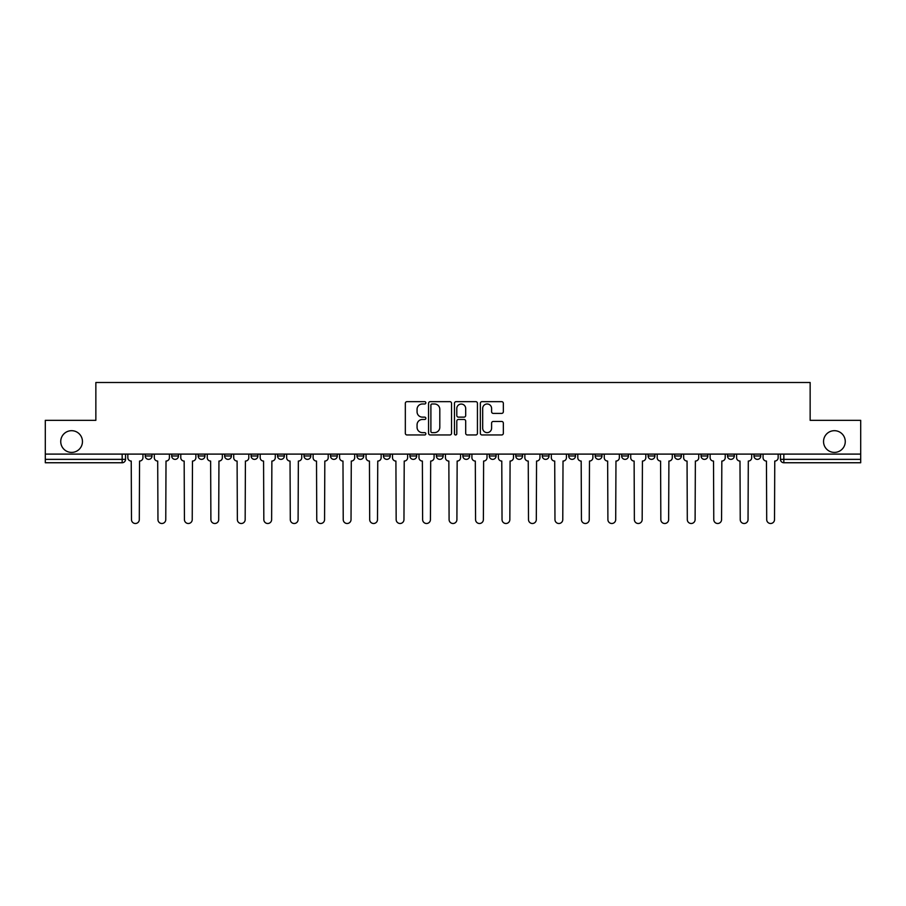 <?xml version="1.0" encoding="UTF-8"?>
<svg xmlns="http://www.w3.org/2000/svg" width="906" height="906" viewBox="0 0 906 906"><rect width="100%" height="100%" fill="white"/><g stroke="black" fill="none" stroke-linecap="round" stroke-linejoin="round"><path stroke-width="1.36" d="M425.854 402.819A1.166 1.166 0 0 0 424.688 401.652L406.998 401.652A1.665 1.665 0 0 0 405.333 403.317L405.333 433.295A1.665 1.665 0 0 0 406.998 434.959L424.688 434.959A1.166 1.166 0 0 0 425.854 433.793A1.166 1.166 0 0 0 424.688 432.626L422.4 432.626A5.334 5.334 0 0 1 417.066 427.292L417.066 424.801A5.334 5.334 0 0 1 422.4 419.467L424.688 419.467A1.166 1.166 0 0 0 425.854 418.3A1.166 1.166 0 0 0 424.688 417.134L422.4 417.134A5.334 5.334 0 0 1 417.066 411.811L417.066 409.308A5.334 5.334 0 0 1 422.4 403.985L424.688 403.985A1.166 1.166 0 0 0 425.854 402.819M823.543 441.55A10.861 10.861 0 0 0 834.403 452.411A10.861 10.861 0 0 0 845.264 441.55A10.861 10.861 0 0 0 834.403 430.69A10.861 10.861 0 0 0 823.543 441.55M60.736 441.55A10.861 10.861 0 0 0 71.597 452.411A10.861 10.861 0 0 0 82.457 441.55A10.861 10.861 0 0 0 71.597 430.69A10.861 10.861 0 0 0 60.736 441.55M674.585 455.967L674.585 454.099L674.585 455.967A3.397 3.397 0 0 0 677.971 459.365A3.397 3.397 0 0 1 674.585 455.967L681.369 455.967A3.397 3.397 0 0 1 677.971 459.365A3.397 3.397 0 0 0 681.369 455.967L681.369 454.099L681.369 455.967M436.375 454.099L436.375 455.967L443.159 455.967A3.397 3.397 0 0 1 439.761 459.365A3.397 3.397 0 0 1 436.375 455.967L436.375 454.099M356.975 454.099L356.975 455.967L363.759 455.967A3.397 3.397 0 0 1 360.362 459.365A3.397 3.397 0 0 1 356.975 455.967L356.975 454.099M304.031 454.099L304.031 455.967L310.826 455.967A3.397 3.397 0 0 1 307.428 459.365A3.397 3.397 0 0 1 304.031 455.967L304.031 454.099M277.564 454.099L277.564 455.967L284.359 455.967A3.397 3.397 0 0 1 280.962 459.365A3.397 3.397 0 0 1 277.564 455.967L277.564 454.099M224.631 454.099L224.631 455.967L231.415 455.967A3.397 3.397 0 0 1 228.029 459.365A3.397 3.397 0 0 1 224.631 455.967L224.631 454.099M501.675 413.396A1.665 1.665 0 0 0 503.34 411.72L503.34 403.317A1.665 1.665 0 0 0 501.675 401.652L482.015 401.652A1.665 1.665 0 0 0 480.35 403.317L480.35 433.295A1.665 1.665 0 0 0 482.015 434.959L501.675 434.959A1.665 1.665 0 0 0 503.34 433.295L503.34 423.136A1.665 1.665 0 0 0 501.675 421.471L493.26 421.471A1.665 1.665 0 0 0 491.596 423.136L491.596 428.176A4.451 4.451 0 0 1 487.145 432.626A4.451 4.451 0 0 1 482.683 428.176L482.683 408.436A4.451 4.451 0 0 1 487.145 403.985A4.451 4.451 0 0 1 491.596 408.436L491.596 411.72A1.665 1.665 0 0 0 493.26 413.396L501.675 413.396M45.3 454.099L45.3 420.339L95.855 420.339L95.855 382.502L810.145 382.502L810.145 420.339L860.7 420.339L860.7 454.099L45.3 454.099L45.3 459.365L125.549 459.365L125.549 454.099L125.549 459.365A3.397 3.397 0 0 1 122.163 462.751L45.3 462.751L45.3 459.365M451.539 403.317A1.665 1.665 0 0 0 449.874 401.652L430.225 401.652A1.665 1.665 0 0 0 428.561 403.317L428.561 433.295A1.665 1.665 0 0 0 430.225 434.959L449.874 434.959A1.665 1.665 0 0 0 451.539 433.295L451.539 403.317M456.126 401.652L475.775 401.652A1.665 1.665 0 0 1 477.439 403.317L477.439 433.295A1.665 1.665 0 0 1 475.775 434.959L467.36 434.959A1.665 1.665 0 0 1 465.695 433.295L465.695 421.131A1.665 1.665 0 0 0 464.031 419.467L458.459 419.467A1.665 1.665 0 0 0 456.794 421.131L456.794 433.793A1.166 1.166 0 0 1 455.627 434.959A1.166 1.166 0 0 1 454.461 433.793L454.461 403.317A1.665 1.665 0 0 1 456.126 401.652M780.451 454.099L780.451 459.365L860.7 459.365L860.7 462.751L783.837 462.751A3.397 3.397 0 0 1 780.451 459.365M860.7 454.099L860.7 459.365M753.985 454.099L753.985 455.967L760.768 455.967L760.768 454.099L760.768 455.967A3.397 3.397 0 0 1 757.371 459.365A3.397 3.397 0 0 1 753.985 455.967A3.397 3.397 0 0 0 757.371 459.365M734.302 454.099L734.302 455.967A3.397 3.397 0 0 1 730.904 459.365A3.397 3.397 0 0 1 727.518 455.967L734.302 455.967M727.518 454.099L727.518 455.967M701.051 454.099L701.051 455.967L707.835 455.967L707.835 454.099L707.835 455.967A3.397 3.397 0 0 1 704.438 459.365A3.397 3.397 0 0 1 701.051 455.967A3.397 3.397 0 0 0 704.438 459.365M648.107 454.099L648.107 455.967L654.902 455.967L654.902 454.099L654.902 455.967A3.397 3.397 0 0 1 651.505 459.365A3.397 3.397 0 0 1 648.107 455.967A3.397 3.397 0 0 0 651.505 459.365M628.436 455.967L628.436 454.099L628.436 455.967A3.397 3.397 0 0 1 625.038 459.365A3.397 3.397 0 0 1 621.641 455.967L628.436 455.967A3.397 3.397 0 0 1 625.038 459.365M621.641 454.099L621.641 455.967M601.969 454.099L601.969 455.967A3.397 3.397 0 0 1 598.572 459.365A3.397 3.397 0 0 1 595.174 455.967L601.969 455.967A3.397 3.397 0 0 1 598.572 459.365M595.174 454.099L595.174 455.967M575.491 454.099L575.491 455.967A3.397 3.397 0 0 1 572.105 459.365A3.397 3.397 0 0 1 568.708 455.967L575.491 455.967M568.708 454.099L568.708 455.967M549.025 454.099L549.025 455.967A3.397 3.397 0 0 1 545.639 459.365A3.397 3.397 0 0 1 542.241 455.967L549.025 455.967M542.241 454.099L542.241 455.967M522.558 454.099L522.558 455.967A3.397 3.397 0 0 1 519.172 459.365A3.397 3.397 0 0 1 515.774 455.967L522.558 455.967M515.774 454.099L515.774 455.967M496.092 454.099L496.092 455.967A3.397 3.397 0 0 1 492.705 459.365A3.397 3.397 0 0 1 489.308 455.967A3.397 3.397 0 0 0 492.705 459.365M489.308 454.099L489.308 455.967L496.092 455.967M469.625 454.099L469.625 455.967A3.397 3.397 0 0 1 466.239 459.365A3.397 3.397 0 0 1 462.841 455.967A3.397 3.397 0 0 0 466.239 459.365M462.841 454.099L462.841 455.967L469.625 455.967M443.159 454.099L443.159 455.967A3.397 3.397 0 0 1 439.761 459.365M416.692 454.099L416.692 455.967A3.397 3.397 0 0 1 413.295 459.365A3.397 3.397 0 0 1 409.908 455.967L416.692 455.967M409.908 454.099L409.908 455.967M390.226 454.099L390.226 455.967A3.397 3.397 0 0 1 386.828 459.365A3.397 3.397 0 0 1 383.442 455.967L390.226 455.967L390.226 454.099M383.442 454.099L383.442 455.967M363.759 454.099L363.759 455.967M337.292 454.099L337.292 455.967A3.397 3.397 0 0 1 333.895 459.365A3.397 3.397 0 0 1 330.509 455.967L337.292 455.967L337.292 454.099M330.509 454.099L330.509 455.967M310.826 454.099L310.826 455.967L310.826 454.099M284.359 455.967L284.359 454.099L284.359 455.967A3.397 3.397 0 0 1 280.962 459.365M257.893 454.099L257.893 455.967A3.397 3.397 0 0 1 254.495 459.365A3.397 3.397 0 0 1 251.098 455.967A3.397 3.397 0 0 0 254.495 459.365A3.397 3.397 0 0 0 257.893 455.967L257.893 454.099M251.098 454.099L251.098 455.967L257.893 455.967M231.415 454.099L231.415 455.967M204.949 454.099L204.949 455.967A3.397 3.397 0 0 1 201.562 459.365A3.397 3.397 0 0 1 198.165 455.967A3.397 3.397 0 0 0 201.562 459.365A3.397 3.397 0 0 0 204.949 455.967L198.165 455.967L198.165 454.099M171.698 454.099L171.698 455.967L178.482 455.967L178.482 454.099L178.482 455.967A3.397 3.397 0 0 1 175.096 459.365A3.397 3.397 0 0 1 171.698 455.967A3.397 3.397 0 0 0 175.096 459.365M145.232 454.099L145.232 455.967L152.015 455.967L152.015 454.099L152.015 455.967A3.397 3.397 0 0 1 148.629 459.365A3.397 3.397 0 0 1 145.232 455.967A3.397 3.397 0 0 0 148.629 459.365M122.163 454.099L122.163 462.751A3.397 3.397 0 0 0 125.549 459.365M432.06 403.985A1.166 1.166 0 0 0 430.894 405.152L430.894 431.46A1.166 1.166 0 0 0 432.06 432.626L434.472 432.626A5.334 5.334 0 0 0 439.806 427.292L439.806 409.308A5.334 5.334 0 0 0 434.472 403.985L432.06 403.985M465.695 408.515A4.451 4.451 0 0 0 461.245 404.065A4.451 4.451 0 0 0 456.794 408.515L456.794 415.469A1.665 1.665 0 0 0 458.459 417.134L464.031 417.134A1.665 1.665 0 0 0 465.695 415.469L465.695 408.515M127.837 457.666L127.837 454.099L127.837 457.666A3.397 3.397 0 0 0 131.234 461.063L131.483 519.591A3.907 3.907 0 0 0 135.39 523.498A3.907 3.907 0 0 0 139.298 519.591L139.547 461.063A3.397 3.397 0 0 0 142.944 457.666L142.944 454.099L142.944 457.666M131.234 461.063L131.483 519.591M139.298 519.591L139.547 461.063M154.303 457.666L154.303 454.099L154.303 457.666A3.397 3.397 0 0 0 157.701 461.063L157.961 519.591A3.907 3.907 0 0 0 161.857 523.498A3.907 3.907 0 0 0 165.764 519.591L166.013 461.063A3.397 3.397 0 0 0 169.411 457.666L169.411 454.099L169.411 457.666M180.781 457.666L180.781 454.099L180.781 457.666A3.397 3.397 0 0 0 184.167 461.063L184.428 519.591A3.907 3.907 0 0 0 188.323 523.498A3.907 3.907 0 0 0 192.231 519.591L192.48 461.063A3.397 3.397 0 0 0 195.877 457.666L195.877 454.099L195.877 457.666M157.701 461.063L157.961 519.591M165.764 519.591L166.013 461.063M184.167 461.063L184.428 519.591M192.231 519.591L192.48 461.063M207.248 457.666L207.248 454.099L207.248 457.666A3.397 3.397 0 0 0 210.634 461.063L210.894 519.591A3.907 3.907 0 0 0 214.79 523.498A3.907 3.907 0 0 0 218.697 519.591L218.946 461.063A3.397 3.397 0 0 0 222.344 457.666L222.344 454.099L222.344 457.666M233.714 457.666L233.714 454.099L233.714 457.666A3.397 3.397 0 0 0 237.1 461.063L237.361 519.591A3.907 3.907 0 0 0 241.256 523.498A3.907 3.907 0 0 0 245.164 519.591L245.413 461.063A3.397 3.397 0 0 0 248.81 457.666L248.81 454.099L248.81 457.666M260.181 457.666L260.181 454.099L260.181 457.666A3.397 3.397 0 0 0 263.567 461.063L263.827 519.591A3.907 3.907 0 0 0 267.723 523.498A3.907 3.907 0 0 0 271.63 519.591L271.879 461.063A3.397 3.397 0 0 0 275.277 457.666L275.277 454.099L275.277 457.666M210.634 461.063L210.894 519.591M218.697 519.591L218.946 461.063M237.1 461.063L237.361 519.591M245.164 519.591L245.413 461.063M263.567 461.063L263.827 519.591M271.63 519.591L271.879 461.063M286.647 457.666L286.647 454.099L286.647 457.666A3.397 3.397 0 0 0 290.033 461.063L290.294 519.591A3.907 3.907 0 0 0 294.201 523.498A3.907 3.907 0 0 0 298.097 519.591L298.357 461.063A3.397 3.397 0 0 0 301.743 457.666L301.743 454.099L301.743 457.666M290.033 461.063L290.294 519.591M298.097 519.591L298.357 461.063M313.114 457.666L313.114 454.099L313.114 457.666A3.397 3.397 0 0 0 316.511 461.063L316.76 519.591A3.907 3.907 0 0 0 320.667 523.498A3.907 3.907 0 0 0 324.563 519.591L324.824 461.063A3.397 3.397 0 0 0 328.21 457.666L328.21 454.099L328.21 457.666M316.511 461.063L316.76 519.591M324.563 519.591L324.824 461.063M339.58 457.666L339.58 454.099L339.58 457.666A3.397 3.397 0 0 0 342.978 461.063L343.227 519.591A3.907 3.907 0 0 0 347.134 523.498A3.907 3.907 0 0 0 351.03 519.591L351.29 461.063A3.397 3.397 0 0 0 354.676 457.666L354.676 454.099L354.676 457.666M342.978 461.063L343.227 519.591M351.03 519.591L351.29 461.063M366.047 457.666L366.047 454.099L366.047 457.666A3.397 3.397 0 0 0 369.444 461.063L369.693 519.591A3.907 3.907 0 0 0 373.6 523.498A3.907 3.907 0 0 0 377.496 519.591L377.757 461.063A3.397 3.397 0 0 0 381.143 457.666L381.143 454.099L381.143 457.666M369.444 461.063L369.693 519.591M377.496 519.591L377.757 461.063M392.513 457.666L392.513 454.099L392.513 457.666A3.397 3.397 0 0 0 395.911 461.063L396.16 519.591A3.907 3.907 0 0 0 400.067 523.498A3.907 3.907 0 0 0 403.963 519.591L404.223 461.063A3.397 3.397 0 0 0 407.621 457.666L407.621 454.099L407.621 457.666M418.98 457.666L418.98 454.099L418.98 457.666A3.397 3.397 0 0 0 422.377 461.063L422.626 519.591A3.907 3.907 0 0 0 426.533 523.498A3.907 3.907 0 0 0 430.429 519.591L430.69 461.063A3.397 3.397 0 0 0 434.087 457.666L434.087 454.099L434.087 457.666M445.446 457.666L445.446 454.099L445.446 457.666A3.397 3.397 0 0 0 448.844 461.063L449.093 519.591A3.907 3.907 0 0 0 453 523.498A3.907 3.907 0 0 0 456.907 519.591L457.156 461.063A3.397 3.397 0 0 0 460.554 457.666L460.554 454.099L460.554 457.666M471.913 457.666L471.913 454.099L471.913 457.666A3.397 3.397 0 0 0 475.31 461.063L475.571 519.591A3.907 3.907 0 0 0 479.467 523.498A3.907 3.907 0 0 0 483.374 519.591L483.623 461.063A3.397 3.397 0 0 0 487.02 457.666L487.02 454.099L487.02 457.666M498.379 457.666L498.379 454.099L498.379 457.666A3.397 3.397 0 0 0 501.777 461.063L502.037 519.591A3.907 3.907 0 0 0 505.933 523.498A3.907 3.907 0 0 0 509.84 519.591L510.089 461.063A3.397 3.397 0 0 0 513.487 457.666L513.487 454.099L513.487 457.666M524.857 457.666L524.857 454.099L524.857 457.666A3.397 3.397 0 0 0 528.243 461.063L528.504 519.591A3.907 3.907 0 0 0 532.4 523.498A3.907 3.907 0 0 0 536.307 519.591L536.556 461.063A3.397 3.397 0 0 0 539.953 457.666L539.953 454.099L539.953 457.666M395.911 461.063L396.16 519.591M403.963 519.591L404.223 461.063M422.377 461.063L422.626 519.591M430.429 519.591L430.69 461.063M448.844 461.063L449.093 519.591M456.907 519.591L457.156 461.063M475.31 461.063L475.571 519.591M483.374 519.591L483.623 461.063M501.777 461.063L502.037 519.591M509.84 519.591L510.089 461.063M528.243 461.063L528.504 519.591M536.307 519.591L536.556 461.063M551.324 457.666L551.324 454.099L551.324 457.666A3.397 3.397 0 0 0 554.71 461.063L554.97 519.591A3.907 3.907 0 0 0 558.866 523.498A3.907 3.907 0 0 0 562.773 519.591L563.022 461.063A3.397 3.397 0 0 0 566.42 457.666L566.42 454.099L566.42 457.666M554.71 461.063L554.97 519.591M562.773 519.591L563.022 461.063M577.79 457.666L577.79 454.099L577.79 457.666A3.397 3.397 0 0 0 581.176 461.063L581.437 519.591A3.907 3.907 0 0 0 585.333 523.498A3.907 3.907 0 0 0 589.24 519.591L589.489 461.063A3.397 3.397 0 0 0 592.886 457.666L592.886 454.099L592.886 457.666M581.176 461.063L581.437 519.591M589.24 519.591L589.489 461.063M604.257 457.666L604.257 454.099L604.257 457.666A3.397 3.397 0 0 0 607.643 461.063L607.903 519.591A3.907 3.907 0 0 0 611.799 523.498A3.907 3.907 0 0 0 615.706 519.591L615.967 461.063A3.397 3.397 0 0 0 619.353 457.666L619.353 454.099L619.353 457.666M607.643 461.063L607.903 519.591M615.706 519.591L615.967 461.063M630.723 457.666L630.723 454.099L630.723 457.666A3.397 3.397 0 0 0 634.121 461.063L634.37 519.591A3.907 3.907 0 0 0 638.277 523.498A3.907 3.907 0 0 0 642.173 519.591L642.433 461.063A3.397 3.397 0 0 0 645.819 457.666L645.819 454.099L645.819 457.666M634.121 461.063L634.37 519.591M642.173 519.591L642.433 461.063M657.19 457.666L657.19 454.099L657.19 457.666A3.397 3.397 0 0 0 660.587 461.063L660.836 519.591A3.907 3.907 0 0 0 664.744 523.498A3.907 3.907 0 0 0 668.639 519.591L668.9 461.063A3.397 3.397 0 0 0 672.286 457.666L672.286 454.099L672.286 457.666M660.587 461.063L660.836 519.591M668.639 519.591L668.9 461.063M683.656 457.666L683.656 454.099L683.656 457.666A3.397 3.397 0 0 0 687.054 461.063L687.303 519.591A3.907 3.907 0 0 0 691.21 523.498A3.907 3.907 0 0 0 695.106 519.591L695.366 461.063A3.397 3.397 0 0 0 698.753 457.666L698.753 454.099L698.753 457.666M687.054 461.063L687.303 519.591M695.106 519.591L695.366 461.063M710.123 457.666L710.123 454.099L710.123 457.666A3.397 3.397 0 0 0 713.52 461.063L713.769 519.591A3.907 3.907 0 0 0 717.677 523.498A3.907 3.907 0 0 0 721.572 519.591L721.833 461.063A3.397 3.397 0 0 0 725.219 457.666L725.219 454.099L725.219 457.666M713.52 461.063L713.769 519.591M721.572 519.591L721.833 461.063M736.589 457.666L736.589 454.099L736.589 457.666A3.397 3.397 0 0 0 739.987 461.063L740.236 519.591A3.907 3.907 0 0 0 744.143 523.498A3.907 3.907 0 0 0 748.039 519.591L748.299 461.063A3.397 3.397 0 0 0 751.697 457.666L751.697 454.099L751.697 457.666M739.987 461.063L740.236 519.591M748.039 519.591L748.299 461.063M763.056 457.666L763.056 454.099L763.056 457.666A3.397 3.397 0 0 0 766.453 461.063L766.702 519.591A3.907 3.907 0 0 0 770.61 523.498A3.907 3.907 0 0 0 774.517 519.591L774.766 461.063A3.397 3.397 0 0 0 778.163 457.666L778.163 454.099L778.163 457.666M766.453 461.063L766.702 519.591M774.517 519.591L774.766 461.063M783.837 454.099L783.837 462.751"/></g></svg>
